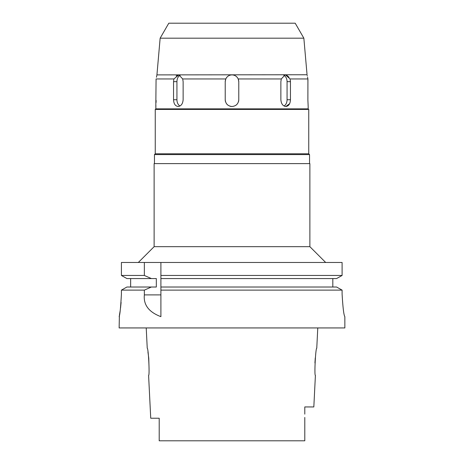 <?xml version="1.0" encoding="UTF-8"?>
<svg xmlns="http://www.w3.org/2000/svg" width="464" height="464" viewBox="0 0 464 464"><rect width="100%" height="100%" fill="white"/><g stroke="black" fill="none" stroke-linecap="round" stroke-linejoin="round"><path stroke-width="0.7" d="M159.204 438.347L159.204 440.8L304.796 440.8L304.796 437.946M159.204 418.226L150.736 418.226L159.204 418.226L159.204 440.8M150.736 418.226L148.59 375.341C149.837 376.136 148.381 347.449 147.239 348.249L146.224 327.938M147.946 352.008L148.741 358.046M148.764 358.312L149.066 368.926M304.796 440.8L304.796 435.336M304.796 417.455L304.796 439.831M304.796 414.137L304.796 406.94L313.826 406.94L315.41 375.341C314.157 376.194 315.636 347.362 316.761 348.249L317.776 327.938M314.934 362.929L315.276 357.883M303.856 38.187L295.203 23.2L168.797 23.2L160.144 38.187L303.856 38.187L307.058 74.75L156.907 74.89M307.545 77.221L307.928 78.955C306.814 73.631 306.814 73.631 307.928 78.955L290.081 78.955L285.517 74.919M307.296 75.98L307.209 75.528M286.711 75.261L289.055 77.25M290.058 78.915L290.447 81.664L290.447 99.725L290.447 81.664L287.065 81.664L287.065 99.725A6.774 4.791 -90 0 1 284.061 106.007M285.099 74.89L281.3 78.955L238.206 78.955C236.93 76.363 234.859 75.011 232 74.89C229.129 75.011 227.058 76.369 225.794 78.955L182.7 78.955L178.901 74.89L173.942 78.915M283.707 75.203A6.774 4.791 -90 0 1 287.065 81.664M281.3 78.955L280.871 81.664L280.871 99.725C281.219 103.832 282.889 106.088 285.87 106.494C288.707 106.094 290.232 103.837 290.447 99.725L287.065 99.725M225.556 101.813A6.774 6.774 0 0 1 225.226 99.725C225.626 103.832 227.882 106.088 232 106.494C236.112 106.094 238.368 103.837 238.774 99.725L238.774 81.664L238.206 78.955M155.898 105.537L155.817 108.866L308.183 108.866L308.746 109.429L155.254 109.429L155.254 153.787L308.746 153.787L309.54 154.576L154.46 154.576L154.46 163.606M289.611 103.687L285.87 106.494M290.412 80.806L290.447 81.664M307.887 80.73L307.905 79.837M307.881 99.928L308.154 106.134M307.928 78.955L307.881 99.725M176.134 75.997L177.347 75.238M178.483 74.919L178.901 74.89M155.817 106.494L156.072 78.955C157.186 73.631 157.186 73.631 156.072 78.955L173.919 78.955L173.553 81.664L173.553 99.725C173.768 103.837 175.293 106.094 178.13 106.494C181.111 106.094 182.775 103.837 183.129 99.725L183.129 81.664L182.7 78.955M156.844 75.238L156.791 75.528M156.704 75.98L156.449 77.233M233.52 75.064A6.774 6.774 0 0 1 233.926 75.174M235.7 75.992A6.774 6.774 0 0 1 237.168 77.285M238.247 79.048A6.774 6.774 0 0 1 238.537 79.883M238.716 80.788A6.774 6.774 0 0 1 238.774 81.664L238.774 99.725A6.774 6.774 0 0 1 238.438 101.813M225.794 78.955L225.226 81.664A6.774 6.774 0 0 1 225.284 80.806M225.475 79.86A6.774 6.774 0 0 1 228.294 75.997M232 106.494A6.774 6.774 0 0 1 229.906 106.163M228.015 105.2A6.774 6.774 0 0 1 226.519 103.698M237.475 103.704A6.774 6.774 0 0 1 235.979 105.2M225.226 81.664L225.226 99.725L225.226 81.664M156.113 100.439L156.066 102.515M179.939 106.007A6.774 4.791 90 0 1 176.935 99.725L176.935 81.664A6.774 4.791 90 0 1 180.293 75.203M309.877 246.674L309.877 163.606L154.123 163.606L154.123 246.674L309.877 246.674L325.676 262.473M336.591 287.019L342.101 290.122L336.591 287.019L160.898 287.019L160.898 275.459L342.101 275.459L342.101 262.473L121.417 262.473L121.417 275.459L126.898 278.557L121.417 275.459L144.35 275.459L151.38 278.557L156.327 278.557L156.327 287.019L126.898 287.019L121.417 290.122L126.898 287.019M160.898 275.459L160.898 262.473M160.898 287.019L160.898 316.605M160.898 276.509L160.898 277.547M160.898 288.045L160.898 290.122L342.101 290.122L342.101 294.077C342.89 307.713 343.801 315.236 344.845 316.651C343.818 315.334 342.902 307.806 342.101 294.077M342.101 262.473L342.101 275.459L336.591 278.557L342.101 275.459M332.821 278.557L332.821 287.019M130.645 287.019L130.645 278.557M121.417 294.077C120.652 307.771 119.892 315.294 119.138 316.651C119.892 315.288 120.652 307.765 121.417 294.077L121.417 290.122L144.35 290.122L144.35 294.895C143.364 304.877 148.88 312.127 160.898 316.651M144.35 262.473L144.35 275.459M132.681 290.122L144.35 290.122L151.38 287.019M344.845 316.651L344.862 327.938L119.138 327.938L119.387 315.34M119.48 314.847L120.101 311.164M120.536 308.044L121.104 302.389M160.898 278.557L336.591 278.557M126.898 278.557L151.38 278.557M176.935 81.664L173.553 81.664M173.553 99.725L176.935 99.725M144.35 294.895L160.898 294.895M160.144 38.187L156.942 74.75M308.183 106.494L308.183 108.866M155.817 108.866L155.254 109.429M308.746 109.429L308.746 153.787M155.254 153.787L154.46 154.576M309.54 154.576L309.54 163.606M154.123 246.674L138.324 262.473"/></g></svg>

